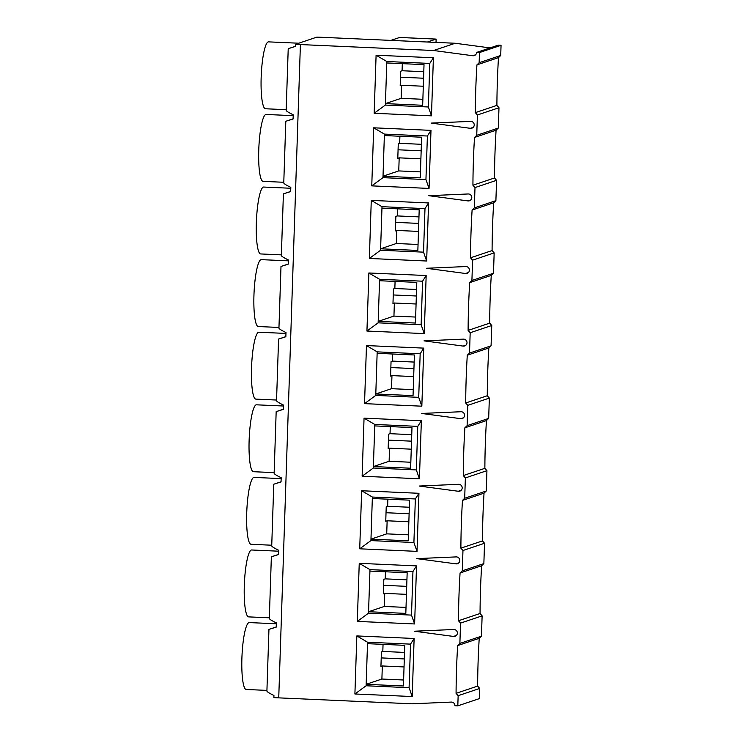 <?xml version="1.0" encoding="UTF-8"?>
<svg xmlns="http://www.w3.org/2000/svg" width="743" height="743" viewBox="0 0 743 743"><rect width="100%" height="100%" fill="white"/><g stroke="black" fill="none" stroke-linecap="round" stroke-linejoin="round"><path stroke-width="1.11" d="M400.477 77.198L423.566 78.229M402.307 63.657L402.074 70.743L400.681 71.217L400.198 85.733L401.591 85.259L401.155 98.327L385.422 103.611L422.674 105.274L424.021 64.622L386.769 62.96L385.376 105.06L374.166 113.28L376.097 55.214L433.392 57.768L431.469 115.834L374.166 113.28M402.074 70.743L423.789 71.709M423.306 86.234L401.591 85.259M401.155 98.327L422.869 99.293M498.302 128.056L496.083 130.211A838.466 824.163 71.4 0 0 494.494 177.976L496.575 180.326L475 187.57L472.929 185.221A838.466 824.163 71.4 0 1 474.508 137.455L476.737 135.31L498.302 128.056L498.98 107.735L496.9 105.385A838.466 824.163 71.4 0 1 498.488 57.629L476.922 64.873L479.142 62.718L500.717 55.474L498.488 57.629M496.575 180.326L495.897 200.647L493.677 202.802L472.102 210.046L474.322 207.891L495.897 200.647M493.491 273.238L491.262 275.393A838.466 824.163 71.4 0 0 489.683 323.149L491.755 325.499L470.18 332.743L468.109 330.403A838.466 824.163 71.4 0 1 469.697 282.637L471.916 280.483L493.491 273.238L494.16 252.908L492.089 250.567A838.466 824.163 71.4 0 1 493.677 202.802M491.755 325.499L491.077 345.82L488.857 347.975L467.282 355.228L469.511 353.074L491.077 345.82M488.671 418.411L486.451 420.566A838.466 824.163 71.4 0 0 484.863 468.331L486.934 470.672L465.369 477.925L463.298 475.576A838.466 824.163 71.4 0 1 464.877 427.81L467.106 425.655L488.671 418.411L489.349 398.09L487.269 395.74A838.466 824.163 71.4 0 1 488.857 347.975M486.934 470.672L486.266 491.002L484.037 493.157L462.471 500.401L464.691 498.247L486.266 491.002M483.86 563.593L481.631 565.748A838.466 824.163 71.4 0 0 480.052 613.504L482.123 615.854L460.549 623.098L458.477 620.749A838.466 824.163 71.4 0 1 460.066 572.992L462.285 570.838L483.86 563.593L484.529 543.263L482.458 540.923A838.466 824.163 71.4 0 1 484.037 493.157M482.123 615.854L481.445 636.175L479.226 638.33L457.651 645.574L459.88 643.419L481.445 636.175M479.718 688.445L458.143 695.689L457.809 705.85L479.374 698.606L479.718 688.445L477.638 686.095A838.466 824.163 71.4 0 1 479.226 638.33M457.809 705.85L454.939 705.72A3.492 3.436 71.4 0 0 451.317 702.089L411.966 703.807L278.736 697.863A14.554 0.947 -178.1 0 1 273.879 697.584L273.953 695.476C269.412 693.303 267.062 691.835 266.904 691.064L268.947 629.395L276.22 627.101L276.359 622.894C271.827 620.721 269.477 619.244 269.31 618.473L271.362 556.813L278.625 554.51L278.764 550.303C274.232 548.13 271.882 546.662 271.724 545.891L273.768 484.222L281.04 481.928L281.179 477.712C276.637 475.539 274.288 474.071 274.13 473.3L276.173 411.631L283.445 409.337L283.585 405.121C279.043 402.957 276.702 401.48 276.535 400.709L278.579 339.049L285.851 336.746L285.99 332.539C281.458 330.366 279.108 328.889 278.941 328.127L280.993 266.458L288.256 264.155L288.395 259.948C283.863 257.775 281.513 256.307 281.356 255.536L283.399 193.867L290.671 191.573L290.81 187.357C286.269 185.183 283.919 183.716 283.761 182.945L285.804 121.276L293.076 118.982L293.216 114.775C288.683 112.602 286.334 111.125 286.166 110.354L288.219 48.694L295.482 46.391L295.556 44.292L316.806 37.15A14.554 0.947 1.9 0 1 321.979 37.317L455.208 43.261L490.046 47.914M479.142 62.718L479.476 52.558L476.616 52.428L498.181 45.184L501.051 45.304L500.717 55.474M498.98 107.735L477.405 114.979L475.334 112.63A838.466 824.163 71.4 0 1 476.922 64.873M476.616 52.428A3.492 3.436 71.4 0 1 472.762 55.734L433.633 50.505L455.208 43.261M295.556 44.292A14.554 0.947 1.9 0 0 300.404 44.561L433.633 50.505M458.143 695.689L456.072 693.34A838.466 824.163 71.4 0 1 457.651 645.574M460.549 623.098L459.88 643.419M484.529 543.263L462.963 550.507L462.285 570.838M462.963 550.507L460.883 548.167A838.466 824.163 71.4 0 1 462.471 500.401M465.369 477.925L464.691 498.247M489.349 398.09L467.774 405.334L467.106 425.655M467.774 405.334L465.703 402.985A838.466 824.163 71.4 0 1 467.282 355.228M470.18 332.743L469.511 353.074M494.16 252.908L472.594 260.161L471.916 280.483M472.594 260.161L470.514 257.812A838.466 824.163 71.4 0 1 472.102 210.046M475 187.57L474.322 207.891M477.405 114.979L476.737 135.31M470.356 128.316L431.228 123.097L470.579 121.378A3.492 3.436 71.4 0 1 471.879 128.177A3.492 3.436 71.4 0 1 470.356 128.316L473.189 127.369M465.536 273.498L426.417 268.279L465.768 266.551A3.492 3.436 71.4 0 1 467.068 273.35A3.492 3.436 71.4 0 1 465.536 273.498L468.369 272.542M460.725 418.671L421.597 413.452L460.948 411.733A3.492 3.436 71.4 0 1 462.248 418.523A3.492 3.436 71.4 0 1 460.725 418.671L463.548 417.724M455.905 563.853L416.777 558.625L456.137 556.906A3.492 3.436 71.4 0 1 457.428 563.705A3.492 3.436 71.4 0 1 455.905 563.853L458.737 562.897M453.499 636.435L414.371 631.216L453.732 629.497A3.492 3.436 71.4 0 1 455.022 636.296A3.492 3.436 71.4 0 1 453.499 636.435L456.332 635.488M458.31 491.262L419.191 486.043L458.542 484.315A3.492 3.436 71.4 0 1 459.843 491.114A3.492 3.436 71.4 0 1 458.31 491.262L461.143 490.306M463.13 346.08L424.002 340.861L463.363 339.142A3.492 3.436 71.4 0 1 464.654 345.941A3.492 3.436 71.4 0 1 463.13 346.08L465.963 345.133M467.941 200.907L428.822 195.688L468.174 193.969A3.492 3.436 71.4 0 1 469.474 200.759A3.492 3.436 71.4 0 1 467.941 200.907L470.774 199.96M412.207 696.544L354.903 693.99L356.835 635.924L414.13 638.478L412.207 696.544L409.087 687.693L366.113 685.77L354.903 693.99M414.613 623.953L357.309 621.399L359.24 563.333L416.535 565.887L414.613 623.953L411.501 615.102L368.519 613.179L357.309 621.399M417.018 551.371L359.723 548.808L361.646 490.742L418.95 493.296L417.018 551.371L413.907 542.511L370.924 540.598L359.723 548.808M419.423 478.78L362.129 476.226L364.051 418.16L421.355 420.714L419.423 478.78L416.312 469.92L373.339 468.006L362.129 476.226M421.838 406.189L364.534 403.635L366.466 345.569L423.761 348.123L421.838 406.189L418.718 397.338L375.744 395.415L364.534 403.635M424.244 333.598L366.94 331.044L368.872 272.978L426.166 275.532L424.244 333.598L421.132 324.747L378.15 322.834L366.94 331.044M426.649 261.016L369.355 258.462L371.277 200.387L428.581 202.95L426.649 261.016L423.538 252.156L380.565 250.242L369.355 258.462M429.055 188.425L371.76 185.871L373.683 127.805L430.986 130.359L429.055 188.425L425.943 179.574L382.97 177.651L371.76 185.871M479.476 52.558L501.051 45.304M298.732 43.224L268.502 41.868A33.481 5.758 92.6 0 0 268.121 41.933A33.481 5.758 92.6 0 0 261.211 76.176A33.481 5.758 92.6 0 0 265.52 108.766L286.194 109.685M295.491 46.261L288.219 48.694M398.072 149.789L421.16 150.81M399.901 136.248L399.669 143.334L398.267 143.798L397.793 158.315L399.186 157.85L398.75 170.918L383.016 176.202L420.259 177.865L421.615 137.214L384.363 135.551L382.97 177.651M399.669 143.334L421.374 144.3M420.891 158.816L399.186 157.85M398.75 170.918L420.464 171.884M293.188 115.667L266.096 114.459A33.481 5.758 92.6 0 0 265.715 114.515A33.481 5.758 92.6 0 0 258.805 148.758A33.481 5.758 92.6 0 0 263.115 181.357L283.78 182.276M293.076 118.852L285.804 121.276M395.666 222.371L418.755 223.402M397.496 208.829L397.254 215.925L395.861 216.389L395.378 230.906L396.781 230.441L396.344 243.5L380.611 248.794L417.854 250.447L419.201 209.805L381.958 208.142L380.565 250.242M397.254 215.925L418.968 216.891M418.485 231.407L396.781 230.441M396.344 243.5L418.058 244.475M290.782 188.258L263.691 187.05A33.481 5.758 92.6 0 0 263.301 187.106A33.481 5.758 92.6 0 0 256.4 221.349A33.481 5.758 92.6 0 0 260.7 253.948L281.374 254.868M290.671 191.434L283.399 193.867M393.251 294.962L416.349 295.993M395.081 281.421L394.849 288.507L393.456 288.981L392.973 303.497L394.366 303.023L393.939 316.091L378.196 321.375L415.448 323.038L416.795 282.386L379.552 280.724L378.15 322.834M394.849 288.507L416.563 289.482M416.08 303.998L394.366 303.023M393.939 316.091L415.643 317.057M288.368 260.849L261.276 259.641A33.481 5.758 92.6 0 0 260.895 259.697A33.481 5.758 92.6 0 0 253.995 293.94A33.481 5.758 92.6 0 0 258.295 326.53L278.969 327.459M288.265 264.025L280.993 266.458M390.846 367.553L413.935 368.584M392.675 354.012L392.443 361.098L391.05 361.562L390.567 376.088L391.96 375.614L391.524 388.682L375.791 393.966L413.043 395.629L414.39 354.978L377.138 353.315L375.744 395.415M392.443 361.098L414.157 362.064M413.675 376.58L391.96 375.614M391.524 388.682L413.238 389.648M285.962 333.431L258.87 332.223A33.481 5.758 92.6 0 0 258.49 332.279A33.481 5.758 92.6 0 0 251.58 366.522A33.481 5.758 92.6 0 0 255.889 399.121L276.563 400.04M285.86 336.616L278.579 339.049M388.44 440.135L411.529 441.166M390.27 426.603L390.038 433.689L388.635 434.153L388.152 448.67L389.555 448.205L389.118 461.273L373.385 466.558L410.628 468.22L411.984 427.569L374.732 425.906L373.339 468.006M390.038 433.689L411.743 434.655M411.26 449.171L389.555 448.205M389.118 461.273L410.833 462.239M283.557 406.022L256.465 404.814A33.481 5.758 92.6 0 0 256.075 404.87A33.481 5.758 92.6 0 0 249.174 439.113A33.481 5.758 92.6 0 0 253.484 471.712L274.148 472.632M283.445 409.198L276.173 411.631M386.035 512.726L409.124 513.757M387.865 499.185L387.623 506.271L386.23 506.745L385.747 521.261L387.14 520.787L386.713 533.855L370.98 539.139L408.223 540.802L409.569 500.16L372.327 498.497L370.924 540.598M387.623 506.271L409.337 507.246M408.854 521.762L387.14 520.787M386.713 533.855L408.418 534.83M281.142 478.613L254.06 477.405A33.481 5.758 92.6 0 0 253.669 477.461A33.481 5.758 92.6 0 0 246.769 511.704A33.481 5.758 92.6 0 0 251.069 544.294L271.743 545.223M281.04 481.789L273.768 484.222M383.62 585.317L406.709 586.348M385.45 571.776L385.218 578.862L383.825 579.336L383.342 593.852L384.735 593.378L384.298 606.446L368.565 611.73L405.817 613.393L407.164 572.742L369.921 571.079L368.519 613.179M385.218 578.862L406.932 579.828M406.449 594.344L384.735 593.378M384.298 606.446L406.012 607.412M278.736 551.204L251.645 549.987A33.481 5.758 92.6 0 0 251.264 550.052A33.481 5.758 92.6 0 0 244.354 584.295A33.481 5.758 92.6 0 0 248.664 616.885L269.337 617.804M278.634 554.38L271.362 556.813M381.215 657.908L404.303 658.93M383.044 644.367L382.812 651.453L381.41 651.917L380.936 666.434L382.329 665.969L381.893 679.037L366.16 684.322L403.412 685.984L404.759 645.333L367.506 643.67L366.113 685.77M382.812 651.453L404.517 652.419M404.043 666.935L382.329 665.969M381.893 679.037L403.607 680.003M276.331 623.786L249.239 622.578A33.481 5.758 92.6 0 0 248.859 622.634A33.481 5.758 92.6 0 0 241.949 656.877A33.481 5.758 92.6 0 0 246.258 689.476L266.932 690.396M276.229 626.971L268.947 629.395M477.638 686.095L456.072 693.34M367.506 643.67L367.553 642.221L356.835 635.924M367.553 642.221L410.535 644.135L414.13 638.478M410.535 644.135L409.087 687.693M480.052 613.504L458.477 620.749M481.631 565.748L460.066 572.992M369.921 571.079L369.968 569.63L359.24 563.333M369.968 569.63L412.941 571.543L416.535 565.887M412.941 571.543L411.501 615.102M482.458 540.923L460.883 548.167M372.327 498.497L372.373 497.039L361.646 490.742M372.373 497.039L415.346 498.962L418.95 493.296M415.346 498.962L413.907 542.511M484.863 468.331L463.298 475.576M486.451 420.566L464.877 427.81M374.732 425.906L374.778 424.457L364.051 418.16M374.778 424.457L417.761 426.371L421.355 420.714M417.761 426.371L416.312 469.92M487.269 395.74L465.703 402.985M377.138 353.315L377.193 351.866L366.466 345.569M377.193 351.866L420.166 353.779L423.761 348.123M420.166 353.779L418.718 397.338M489.683 323.149L468.109 330.403M491.262 275.393L469.697 282.637M379.552 280.724L379.599 279.275L368.872 272.978M379.599 279.275L422.572 281.198L426.166 275.532M422.572 281.198L421.132 324.747M492.089 250.567L470.514 257.812M381.958 208.142L382.004 206.684L371.277 200.387M382.004 206.684L424.987 208.607L428.581 202.95M424.987 208.607L423.538 252.156M494.494 177.976L472.929 185.221M496.083 130.211L474.508 137.455M384.363 135.551L384.41 134.102L373.683 127.805M384.41 134.102L427.392 136.015L430.986 130.359M427.392 136.015L425.943 179.574M496.9 105.385L475.334 112.63M386.769 62.96L386.824 61.511L429.798 63.424L428.358 106.983L431.469 115.834M428.358 106.983L385.376 105.06M386.824 61.511L376.097 55.214M429.798 63.424L433.392 57.768M399.688 37.466L390.864 40.391M399.585 37.466L436.113 39.091L427.392 42.026M436.002 42.407L436.15 39.082L436.067 42.407M278.736 697.863L300.404 44.561M475.594 54.778L472.762 55.734M436.15 39.082L399.632 37.456"/></g></svg>
